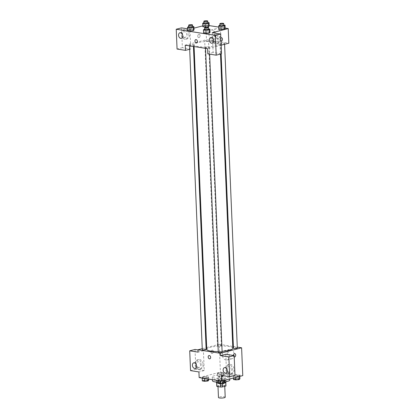 <?xml version="1.0" encoding="UTF-8"?>
<svg xmlns="http://www.w3.org/2000/svg" width="419" height="419" viewBox="0 0 419 419"><rect width="100%" height="100%" fill="white"/><g stroke="black" fill="none" stroke-linecap="round" stroke-linejoin="round"><path stroke-width="0.31" stroke-dasharray="2.1 1.57" d="M225.207 397.212A3.378 0.697 -2.4 0 0 223.07 396.652A3.378 0.697 -2.4 0 0 219.388 396.971A3.378 0.697 -2.4 0 0 218.461 397.495M218.917 385.653A3.378 0.697 -2.4 0 0 217.985 386.177A3.378 0.697 -2.4 0 0 221.389 386.732A3.378 0.697 -2.4 0 0 224.736 385.894A3.378 0.697 -2.4 0 0 222.599 385.339A3.378 0.697 -2.4 0 0 218.917 385.653M220.363 383.762L220.336 383.228A4.583 0.948 -2.4 0 0 222.295 383.139L225.7 382.264A4.583 0.948 -2.4 0 0 225.783 382.07A4.583 0.948 -2.4 0 0 225.652 381.861L222.065 381.3L222.222 385.071L225.81 385.632A4.583 0.948 -2.4 0 1 225.941 385.847M222.065 381.3A4.583 0.948 -2.4 0 0 220.111 381.39L216.702 382.264L216.864 386.04A4.583 0.948 -2.4 0 0 216.78 386.229M216.864 386.04L220.268 385.161A4.583 0.948 -2.4 0 1 222.222 385.071M220.336 383.228L216.759 382.83M220.111 381.39L220.268 385.161M216.702 382.264A4.583 0.948 -2.4 0 0 216.623 382.458A4.583 0.948 -2.4 0 0 216.754 382.667M216.382 382.468A4.824 0.995 177.6 0 1 221.159 381.269A4.824 0.995 177.6 0 1 226.019 382.06M224.678 382.814A4.824 0.995 177.6 0 1 218.289 383.176M217.801 381.232A4.824 0.995 -2.4 0 0 223.044 381.217A4.824 0.995 -2.4 0 0 225.941 380.174A4.824 0.995 -2.4 0 0 222.892 379.378A4.824 0.995 -2.4 0 0 217.629 379.829A4.824 0.995 -2.4 0 0 216.304 380.578A4.824 0.995 -2.4 0 0 217.801 381.232M225.652 381.861L225.81 385.632M222.295 383.139L222.316 383.657M229.795 380.012A8.684 1.796 -2.4 0 0 224.306 378.582A8.684 1.796 -2.4 0 0 214.837 379.394A8.684 1.796 -2.4 0 0 212.449 380.74M218.247 382.186A8.684 1.796 -2.4 0 0 224.663 381.877M214.675 375.623A8.684 1.796 -2.4 0 0 212.292 376.969A8.684 1.796 -2.4 0 0 221.038 378.399A8.684 1.796 -2.4 0 0 229.638 376.241A8.684 1.796 -2.4 0 0 224.149 374.806A8.684 1.796 -2.4 0 0 214.675 375.623M199.161 377.598L220.41 372.114L242.769 375.618M207.798 377.692L204.592 378.017L202.173 377.639L202.953 376.932L206.158 376.613L208.578 376.99L207.798 377.692L204.592 378.017L202.173 377.639L202.953 376.932L206.158 376.613L208.578 376.99L207.798 377.692L207.85 378.954M218.943 379.436L222.143 379.111L224.563 379.494L223.783 380.195L220.583 380.52L218.163 380.143L218.943 379.436L222.143 379.111L224.563 379.494L223.783 380.195L220.583 380.52L218.163 380.143L218.943 379.436L219.079 382.741L222.285 382.416L224.704 382.793M234.132 375.518L237.337 375.194L239.757 375.576L238.977 376.278L235.771 376.602L233.352 376.22L234.132 375.518L237.337 375.194L239.757 375.576L238.977 376.278L235.771 376.602L233.352 376.22L234.132 375.518L234.273 378.818L237.473 378.493L239.893 378.876M218.147 373.015L221.347 372.69L223.767 373.072L222.987 373.774L219.786 374.099L217.367 373.722L218.147 373.015L221.347 372.69L223.767 373.072L222.987 373.774L219.786 374.099L217.367 373.722L218.147 373.015L218.283 376.32L221.489 375.995L223.908 376.372L223.128 377.074L219.923 377.399L217.503 377.021L218.283 376.32M234.211 356.993A1.686 1.147 -81.1 0 1 233.373 355.453M225.768 354.264L226.595 374.067L221.284 375.44M234.797 353.673L234.797 353.673A1.686 1.147 98.9 0 0 233.399 355.16A1.686 1.147 98.9 0 0 234.273 357.004L234.273 357.004M230.749 373.779A4.824 3.394 -104.5 0 0 231.754 373.738A4.824 3.394 -104.5 0 0 233.833 368.217A4.824 3.394 -104.5 0 0 229.345 364.394A4.824 3.394 -104.5 0 0 227.124 369.218A4.824 3.394 -104.5 0 0 230.749 373.779M226.595 374.067L234.98 375.382M229.418 374.125A4.824 3.394 75.5 0 1 225.794 369.558A4.824 3.394 75.5 0 1 228.02 364.74A4.824 3.394 75.5 0 1 232.508 368.563A4.824 3.394 75.5 0 1 230.429 374.078A4.824 3.394 75.5 0 1 229.418 374.125M231.319 369.736A2.896 2.037 -104.5 0 0 228.502 366.604A2.896 2.037 -104.5 0 0 227.124 369.081A2.896 2.037 -104.5 0 0 229.947 372.213A2.896 2.037 -104.5 0 0 231.319 369.736M230.958 358.795A4.839 3.404 -104.5 0 0 231.969 358.748A4.839 3.404 -104.5 0 0 234.053 353.212A4.839 3.404 -104.5 0 0 229.549 349.378A4.839 3.404 -104.5 0 0 227.323 354.212A4.839 3.404 -104.5 0 0 230.958 358.795M206.693 347.534L219.242 344.298L220.41 372.114M219.242 344.298L232.755 346.413M233.393 346.513L237.28 347.121M226.019 360.068A4.839 3.404 75.5 0 1 222.379 355.49A4.839 3.404 75.5 0 1 224.61 350.651A4.839 3.404 75.5 0 1 229.114 354.484A4.839 3.404 75.5 0 1 227.025 360.021A4.839 3.404 75.5 0 1 226.019 360.068M211.014 352.138A1.686 1.147 98.9 0 0 211.914 353.505A1.686 1.147 98.9 0 0 213.313 352.018A1.686 1.147 98.9 0 0 212.438 350.169A1.686 1.147 98.9 0 0 211.014 352.138A1.686 1.147 -81.1 0 1 212.438 350.169A1.686 1.147 -81.1 0 1 213.313 352.018A1.686 1.147 -81.1 0 1 211.914 353.505A1.686 1.147 -81.1 0 1 211.014 352.138M198.004 349.917L203.409 350.766L204.236 370.569L198.925 371.936M203.409 350.766L198.093 352.133M202.246 348.681L206.064 347.697M200.004 368.966A4.824 3.394 -104.5 0 0 201.01 368.924A4.824 3.394 -104.5 0 0 203.095 363.404A4.824 3.394 -104.5 0 0 198.601 359.581A4.824 3.394 -104.5 0 0 196.38 364.404A4.824 3.394 -104.5 0 0 200.004 368.966M204.236 370.569L195.851 369.254L195.024 349.451M198.679 369.312A4.824 3.394 75.5 0 1 195.055 364.745A4.824 3.394 75.5 0 1 197.276 359.926A4.824 3.394 75.5 0 1 201.764 363.75A4.824 3.394 75.5 0 1 199.685 369.265A4.824 3.394 75.5 0 1 198.679 369.312M200.575 364.923A2.896 2.037 -104.5 0 0 197.758 361.791A2.896 2.037 -104.5 0 0 196.385 364.268A2.896 2.037 -104.5 0 0 199.203 367.4A2.896 2.037 -104.5 0 0 200.575 364.923M195.851 369.254L190.54 370.626M209.835 358.821L209.835 358.821A1.686 1.189 -104.5 0 0 210.61 357.129A1.686 1.189 -104.5 0 0 209.343 355.532A1.686 1.189 -104.5 0 0 208.992 355.548L208.992 355.548M220.797 345.795A1.927 0.398 -2.4 0 0 221.332 345.497A1.927 0.398 -2.4 0 0 219.383 345.177A1.927 0.398 -2.4 0 0 217.471 345.654A1.927 0.398 -2.4 0 0 218.692 345.974A1.927 0.398 -2.4 0 0 220.797 345.795M222.122 351.918A1.927 0.398 -2.4 0 0 220.902 351.599A1.927 0.398 -2.4 0 0 218.797 351.777A1.927 0.398 -2.4 0 0 218.268 352.075M206.138 349.415A1.927 0.398 -2.4 0 0 204.917 349.095A1.927 0.398 -2.4 0 0 202.812 349.273A1.927 0.398 -2.4 0 0 202.283 349.577M237.316 347.995A1.927 0.398 -2.4 0 0 236.096 347.681A1.927 0.398 -2.4 0 0 233.991 347.859A1.927 0.398 -2.4 0 0 233.462 348.158M232.828 348.241A13.041 2.697 -2.4 0 0 224.579 346.084A13.041 2.697 -2.4 0 0 210.354 347.309A13.041 2.697 -2.4 0 0 206.766 349.331M218.247 351.525A13.041 2.697 -2.4 0 0 222.101 351.347M197.585 42.707A13.041 2.697 -2.4 0 0 194.002 44.728A13.041 2.697 -2.4 0 0 207.143 46.876A13.041 2.697 -2.4 0 0 220.064 43.639A13.041 2.697 -2.4 0 0 211.815 41.481A13.041 2.697 -2.4 0 0 197.585 42.707M208.034 41.193A1.927 0.398 177.6 0 1 205.928 41.371A1.927 0.398 177.6 0 1 204.708 41.052A1.927 0.398 177.6 0 1 206.619 40.575A1.927 0.398 177.6 0 1 208.562 40.894A1.927 0.398 177.6 0 1 208.034 41.193M206.033 47.174A1.927 0.398 -2.4 0 0 205.504 47.473A1.927 0.398 -2.4 0 0 207.447 47.792A1.927 0.398 -2.4 0 0 209.359 47.316A1.927 0.398 -2.4 0 0 208.138 46.996A1.927 0.398 -2.4 0 0 206.033 47.174M190.048 44.671A1.927 0.398 -2.4 0 0 189.514 44.974A1.927 0.398 -2.4 0 0 191.462 45.289A1.927 0.398 -2.4 0 0 193.369 44.812A1.927 0.398 -2.4 0 0 192.148 44.493A1.927 0.398 -2.4 0 0 190.048 44.671M221.222 43.257A1.927 0.398 -2.4 0 0 220.693 43.555A1.927 0.398 -2.4 0 0 222.636 43.875A1.927 0.398 -2.4 0 0 224.547 43.393A1.927 0.398 -2.4 0 0 223.327 43.078A1.927 0.398 -2.4 0 0 221.222 43.257M185.229 45.173L206.478 39.695L228.837 43.194M221.143 45.179L207.588 48.672M196.595 42.9L196.595 42.9A1.686 1.189 -104.5 0 0 197.323 40.968A1.686 1.189 -104.5 0 0 195.752 39.632L195.752 39.632M213.292 39.014A2.896 2.037 -104.5 0 0 216.11 42.146A2.896 2.037 -104.5 0 0 217.487 39.674A2.896 2.037 -104.5 0 0 214.664 36.542A2.896 2.037 -104.5 0 0 213.292 39.014M215.586 44.058A4.824 3.394 75.5 0 1 211.962 39.496A4.824 3.394 75.5 0 1 214.182 34.672A4.824 3.394 75.5 0 1 218.676 38.496A4.824 3.394 75.5 0 1 216.592 44.016A4.824 3.394 75.5 0 1 215.586 44.058M216.916 43.717A4.824 3.394 -104.5 0 0 217.922 43.67A4.824 3.394 -104.5 0 0 220.001 38.155A4.824 3.394 -104.5 0 0 215.513 34.332A4.824 3.394 -104.5 0 0 213.292 39.156A4.824 3.394 -104.5 0 0 216.916 43.717M182.548 34.201A2.896 2.037 -104.5 0 0 185.366 37.333A2.896 2.037 -104.5 0 0 186.617 34.023A2.896 2.037 -104.5 0 0 183.92 31.729A2.896 2.037 -104.5 0 0 182.548 34.201M184.842 39.245A4.824 3.394 75.5 0 1 181.218 34.683A4.824 3.394 75.5 0 1 183.438 29.859A4.824 3.394 75.5 0 1 187.932 33.682A4.824 3.394 75.5 0 1 185.847 39.203A4.824 3.394 75.5 0 1 184.842 39.245M186.172 38.904A4.824 3.394 -104.5 0 0 187.178 38.857A4.824 3.394 -104.5 0 0 189.257 33.342A4.824 3.394 -104.5 0 0 184.769 29.519A4.824 3.394 -104.5 0 0 182.548 34.342A4.824 3.394 -104.5 0 0 186.172 38.904M187.555 28.817L189.927 29.183L190.76 48.992L182.375 47.677L181.542 27.874M182.375 47.677L177.064 49.049M190.76 48.992L189.697 49.264M212.286 32.687L213.119 52.49L221.504 53.805M213.119 52.49L207.808 53.862M204.399 32.399L207.599 32.074L210.019 32.452L207.599 32.074L204.399 32.399L203.613 33.101L204.399 32.399L204.257 29.1M209.238 33.153L206.033 33.478M224.427 29.236L221.227 29.56M218.807 29.183L219.582 28.482L222.793 28.157L225.213 28.534L222.793 28.157L219.587 28.482L218.807 29.183M208.442 26.732L205.237 27.057M202.822 26.68L203.597 25.978L206.803 25.653L209.222 26.03L206.803 25.653L203.603 25.978L202.822 26.68M188.272 26.596L188.409 29.896L191.614 29.571L194.034 29.948L191.614 29.571L188.409 29.896L187.628 30.597L188.403 29.896M193.253 30.655L190.048 30.975M202.786 25.868L205.865 25.077L209.207 25.601M218.718 27.088L225.192 28.104M189.927 29.183L193.955 28.146M220.823 33.976A4.839 3.404 -104.5 0 0 216.11 28.743A4.839 3.404 -104.5 0 0 214.025 34.279A4.839 3.404 -104.5 0 0 218.529 38.113A4.839 3.404 -104.5 0 0 220.823 33.976M205.865 25.077L206.478 39.695M215.885 35.248A4.839 3.404 75.5 0 1 213.59 39.386A4.839 3.404 75.5 0 1 209.086 35.552A4.839 3.404 75.5 0 1 211.171 30.016A4.839 3.404 75.5 0 1 215.885 35.248M197.773 36.217A1.686 1.147 98.9 0 0 198.674 37.584A1.686 1.147 98.9 0 0 200.067 36.097A1.686 1.147 98.9 0 0 199.198 34.248A1.686 1.147 98.9 0 0 197.773 36.217A1.686 1.147 -81.1 0 1 199.198 34.253A1.686 1.147 -81.1 0 1 200.073 36.097A1.686 1.147 -81.1 0 1 198.674 37.584A1.686 1.147 -81.1 0 1 197.773 36.217M220.97 41.072A1.686 1.147 -81.1 0 1 220.132 39.721A1.686 1.147 -81.1 0 1 220.839 37.967M221.557 37.752L221.557 37.752A1.686 1.147 98.9 0 0 220.158 39.239A1.686 1.147 98.9 0 0 221.033 41.088L221.033 41.088M203.933 22.626L207.793 22.526M207.814 22.972A1.927 0.398 -2.4 0 0 206.593 22.657A1.927 0.398 -2.4 0 0 204.488 22.836A1.927 0.398 -2.4 0 0 203.959 23.134M203.461 22.678L203.603 25.978M206.667 22.354L206.803 25.653M219.923 25.13L223.777 25.03M223.798 25.475A1.927 0.398 -2.4 0 0 222.578 25.156A1.927 0.398 -2.4 0 0 220.473 25.339A1.927 0.398 -2.4 0 0 219.944 25.638M219.451 25.177L219.587 28.482M222.651 24.857L222.793 28.157M188.744 26.549L192.599 26.444M192.62 26.895A1.927 0.398 -2.4 0 0 191.399 26.575A1.927 0.398 -2.4 0 0 189.294 26.753A1.927 0.398 -2.4 0 0 188.765 27.052M191.473 26.271L191.614 29.571M204.729 29.047L208.589 28.948M208.604 29.393A1.927 0.398 -2.4 0 0 207.384 29.079A1.927 0.398 -2.4 0 0 205.284 29.257A1.927 0.398 -2.4 0 0 204.75 29.555M207.463 28.775L207.599 32.074M219.31 376.477A1.927 0.398 -2.4 0 0 218.776 376.775A1.927 0.398 -2.4 0 0 220.724 377.095A1.927 0.398 -2.4 0 0 222.636 376.613A1.927 0.398 -2.4 0 0 221.415 376.299A1.927 0.398 -2.4 0 0 219.31 376.477M222.987 373.774L223.128 377.074M219.786 374.099L219.923 377.399M217.367 373.722L217.503 377.021M221.347 372.69L221.489 375.995M223.767 373.072L223.908 376.372M219.31 376.492A1.927 0.398 -2.4 0 0 218.781 376.791A1.927 0.398 -2.4 0 0 220.724 377.11A1.927 0.398 -2.4 0 0 222.636 376.629A1.927 0.398 -2.4 0 0 221.415 376.309A1.927 0.398 -2.4 0 0 219.31 376.492M233.488 379.525L234.273 378.818M235.295 378.98A1.927 0.398 -2.4 0 0 234.766 379.279A1.927 0.398 -2.4 0 0 236.709 379.598A1.927 0.398 -2.4 0 0 238.621 379.116A1.927 0.398 -2.4 0 0 237.4 378.797A1.927 0.398 -2.4 0 0 235.295 378.98A1.927 0.398 -2.4 0 0 234.766 379.295A1.927 0.398 -2.4 0 0 236.709 379.614A1.927 0.398 -2.4 0 0 238.621 379.132A1.927 0.398 -2.4 0 0 237.4 378.813A1.927 0.398 -2.4 0 0 235.295 378.996M238.977 376.278L238.987 376.592M235.771 376.602L235.808 377.414M233.352 376.22L233.43 378.027M237.337 375.194L237.473 378.493M239.757 375.576L239.788 376.382M202.314 380.939L203.095 380.237L206.295 379.913L208.714 380.29M204.116 380.394A1.927 0.398 -2.4 0 0 203.587 380.693A1.927 0.398 -2.4 0 0 205.53 381.012A1.927 0.398 -2.4 0 0 207.442 380.536A1.927 0.398 -2.4 0 0 206.221 380.216A1.927 0.398 -2.4 0 0 204.116 380.394A1.927 0.398 -2.4 0 0 203.587 380.709A1.927 0.398 -2.4 0 0 205.53 381.028A1.927 0.398 -2.4 0 0 207.442 380.546A1.927 0.398 -2.4 0 0 206.221 380.232A1.927 0.398 -2.4 0 0 204.116 380.41M204.592 378.017L204.613 378.451M202.173 377.639L202.194 378.069M202.953 376.932L203.095 380.237M206.158 376.613L206.295 379.913M208.578 376.99L208.667 379.085M218.299 383.443L219.079 382.741M220.106 382.898A1.927 0.398 -2.4 0 0 219.572 383.196A1.927 0.398 -2.4 0 0 221.52 383.516A1.927 0.398 -2.4 0 0 223.427 383.034A1.927 0.398 -2.4 0 0 222.206 382.72A1.927 0.398 -2.4 0 0 220.106 382.898M223.783 380.195L223.798 380.51M220.583 380.52L220.598 380.95M218.163 380.143L218.179 380.572M222.143 379.111L222.285 382.416M224.563 379.494L224.6 380.3M220.106 382.914A1.927 0.398 -2.4 0 0 219.572 383.212A1.927 0.398 -2.4 0 0 221.52 383.532A1.927 0.398 -2.4 0 0 223.427 383.05A1.927 0.398 -2.4 0 0 222.206 382.73A1.927 0.398 -2.4 0 0 220.106 382.914M224.752 386.318L224.736 385.894M218.006 386.611L217.985 386.177M216.304 380.578L216.366 382.07M225.941 380.174L226.003 381.667M225.783 382.07L225.794 382.379M216.623 382.458L216.633 382.767M212.292 376.969L212.402 379.666M229.638 376.241L229.753 378.975M229.345 364.394L228.02 364.74M231.754 373.738L230.429 374.078M225.961 373.24L229.947 372.213M224.516 367.636L228.502 366.604M229.549 349.378L224.61 350.651M231.969 358.748L227.025 360.021M198.601 359.581L197.276 359.926M201.01 368.924L199.685 369.265M195.217 368.427L199.203 367.4M193.772 362.823L197.758 361.791M194.002 44.728L194.076 46.556M220.064 43.639L220.499 54.061M221.332 345.497L208.562 40.894M217.471 345.654L204.708 41.052M205.504 47.473L205.54 48.353M209.359 47.316L209.641 54.151M189.514 44.974L189.55 45.849M193.369 44.812L193.442 46.457M220.693 43.555L221.127 53.899M224.547 43.393L224.589 44.288M212.129 43.173L216.11 42.146M210.684 37.569L214.664 36.542M215.513 34.332L214.182 34.672M217.922 43.67L216.592 44.016M181.385 38.359L185.366 37.333M179.94 32.755L183.92 31.729M184.769 29.519L183.438 29.859M187.178 38.857L185.847 39.203M216.11 28.743L211.171 30.016M218.529 38.113L213.59 39.386"/><path stroke-width="0.63" d="M218.006 386.611L218.461 397.495A3.378 0.697 -2.4 0 0 221.866 398.05A3.378 0.697 -2.4 0 0 225.207 397.212L224.752 386.318M225.71 382.437L225.857 386.035A4.583 0.948 -2.4 0 0 225.941 385.847L225.794 382.379M225.857 386.035L222.452 386.915A4.583 0.948 -2.4 0 1 220.499 387.004L216.911 386.438A4.583 0.948 -2.4 0 1 216.78 386.229L216.633 382.767M216.759 382.83L216.911 386.438M220.363 383.762L220.499 387.004M218.289 383.176A4.824 0.995 177.6 0 1 217.88 383.123A4.824 0.995 177.6 0 1 216.382 382.468L216.366 382.07M226.003 381.667L226.019 382.06A4.824 0.995 177.6 0 1 224.678 382.814M222.316 383.657L222.452 386.915M212.402 379.666L212.449 380.74A8.684 1.796 -2.4 0 0 218.247 382.186M224.663 381.877A8.684 1.796 -2.4 0 0 229.795 380.012L229.753 378.975M237.28 347.121L241.601 347.796L242.769 375.618L221.52 381.096L199.161 377.598L198.925 371.936L190.54 370.626L189.713 350.823L198.093 352.133L197.998 349.776L202.246 348.681M233.373 355.453A1.686 1.147 -81.1 0 1 234.797 353.673A1.686 1.147 -81.1 0 1 235.698 355.04A1.686 1.147 -81.1 0 1 234.273 357.009A1.686 1.147 -81.1 0 1 234.211 356.993M221.52 381.096L221.284 375.44L229.67 376.749L234.98 375.382L234.148 355.579L225.768 354.264L220.452 355.637L220.357 353.275L197.998 349.776M241.601 347.796L220.357 353.275M234.273 357.004A1.686 1.147 98.9 0 0 235.698 355.04A1.686 1.147 98.9 0 0 234.797 353.673M223.144 370.108A2.896 2.037 -104.5 0 0 225.961 373.24A2.896 2.037 -104.5 0 0 227.208 369.93A2.896 2.037 -104.5 0 0 224.516 367.636A2.896 2.037 -104.5 0 0 223.144 370.108M234.148 355.579L228.837 356.946L220.452 355.637M229.67 376.749L228.837 356.946M232.755 346.413L233.393 346.513M206.064 347.697L206.693 347.534M189.713 350.823L195.024 349.451L198.004 349.917M192.4 365.295A2.896 2.037 -104.5 0 0 195.217 368.427A2.896 2.037 -104.5 0 0 196.464 365.117A2.896 2.037 -104.5 0 0 193.772 362.823A2.896 2.037 -104.5 0 0 192.4 365.295M209.343 355.532A1.686 1.189 75.5 0 1 210.61 357.129A1.686 1.189 75.5 0 1 209.835 358.821A1.686 1.189 75.5 0 1 208.264 357.48A1.686 1.189 75.5 0 1 208.992 355.548A1.686 1.189 75.5 0 1 209.343 355.532M208.992 355.548A1.686 1.189 -104.5 0 0 208.264 357.48A1.686 1.189 -104.5 0 0 209.835 358.821M205.54 48.353L218.268 352.075A1.927 0.398 -2.4 0 0 219.488 352.395A1.927 0.398 -2.4 0 0 221.593 352.217A1.927 0.398 -2.4 0 0 222.122 351.918L209.641 54.151M189.55 45.849L202.283 349.577A1.927 0.398 -2.4 0 0 203.503 349.891A1.927 0.398 -2.4 0 0 205.609 349.713A1.927 0.398 -2.4 0 0 206.138 349.415L193.442 46.457M221.127 53.899L233.462 348.158A1.927 0.398 -2.4 0 0 234.682 348.477A1.927 0.398 -2.4 0 0 236.787 348.299A1.927 0.398 -2.4 0 0 237.316 347.995L224.589 44.288M222.101 351.347A13.041 2.697 -2.4 0 0 229.245 350.263A13.041 2.697 -2.4 0 0 232.828 348.241L220.499 54.061M194.076 46.556L206.766 349.331A13.041 2.697 -2.4 0 0 218.247 351.525M185.229 45.173L207.588 48.672L207.808 53.862L216.188 55.172L215.361 35.369L176.231 29.241L177.064 49.049L185.444 50.359L185.229 45.173M225.192 28.104L228.224 28.576L228.837 43.194L221.143 45.179M195.752 39.632A1.686 1.189 -104.5 0 0 194.95 41.072A1.686 1.189 75.5 0 1 195.752 39.632A1.686 1.189 75.5 0 1 197.323 40.968A1.686 1.189 75.5 0 1 196.595 42.9A1.686 1.189 75.5 0 1 194.95 41.072A1.686 1.189 -104.5 0 0 196.595 42.9M209.311 40.041A2.896 2.037 75.5 0 1 210.684 37.569A2.896 2.037 75.5 0 1 213.376 39.863A2.896 2.037 75.5 0 1 212.129 43.173A2.896 2.037 75.5 0 1 209.311 40.041M178.567 35.227A2.896 2.037 75.5 0 1 179.94 32.755A2.896 2.037 75.5 0 1 182.632 35.049A2.896 2.037 75.5 0 1 181.385 38.359A2.896 2.037 75.5 0 1 178.567 35.227M176.231 29.241L181.542 27.874L187.555 28.817M189.697 49.264L185.444 50.359M216.188 55.172L221.504 53.805L220.672 34.002L212.286 32.687L228.224 28.576M220.672 34.002L215.361 35.369M208.589 28.948L209.882 29.152L210.019 32.452L209.243 33.153L206.038 33.478L203.613 33.101L206.038 33.478L205.897 30.178L203.477 29.801L204.729 29.047M221.091 26.261L221.227 29.56L218.807 29.183L221.227 29.56L224.427 29.236L225.213 28.534L224.427 29.236L224.291 25.936L221.091 26.261L218.671 25.884L219.923 25.13M205.101 23.757L205.242 27.057L202.822 26.68L205.242 27.057L208.442 26.732L209.222 26.03L208.442 26.732L208.306 23.433L205.101 23.757L202.681 23.38L203.933 22.626M192.599 26.444L193.892 26.648L194.034 29.948L193.253 30.655L190.048 30.975L187.628 30.597L190.048 30.975L189.912 27.675L187.492 27.298L188.744 26.549M209.207 25.601L218.718 27.088M193.955 28.146L202.786 25.868M220.839 37.967A1.686 1.147 -81.1 0 1 221.557 37.752A1.686 1.147 -81.1 0 1 222.458 39.119A1.686 1.147 -81.1 0 1 221.033 41.088A1.686 1.147 -81.1 0 1 220.97 41.072M221.033 41.088A1.686 1.147 98.9 0 0 222.458 39.119A1.686 1.147 98.9 0 0 221.557 37.752M207.793 22.526L209.086 22.731L208.306 23.433M203.875 21.249L203.959 23.134A1.927 0.398 -2.4 0 0 205.902 23.454A1.927 0.398 -2.4 0 0 207.814 22.972L207.735 21.086A1.927 0.398 -2.4 0 0 206.509 20.767A1.927 0.398 -2.4 0 0 204.409 20.95A1.927 0.398 -2.4 0 0 203.875 21.249A1.927 0.398 -2.4 0 0 205.823 21.568A1.927 0.398 -2.4 0 0 207.735 21.086M202.681 23.38L202.822 26.68M209.086 22.731L209.222 26.03M223.777 25.03L225.071 25.234L224.291 25.936M219.865 23.752L219.944 25.638A1.927 0.398 -2.4 0 0 221.887 25.957A1.927 0.398 -2.4 0 0 223.798 25.475L223.72 23.59A1.927 0.398 -2.4 0 0 222.499 23.27A1.927 0.398 -2.4 0 0 220.394 23.454A1.927 0.398 -2.4 0 0 219.865 23.752A1.927 0.398 -2.4 0 0 221.808 24.072A1.927 0.398 -2.4 0 0 223.72 23.59M218.671 25.884L218.807 29.183M225.071 25.234L225.213 28.534M193.892 26.648L193.112 27.35L189.912 27.675M188.686 25.166L188.765 27.052A1.927 0.398 -2.4 0 0 190.708 27.371A1.927 0.398 -2.4 0 0 192.62 26.895L192.541 25.004A1.927 0.398 -2.4 0 0 191.321 24.69A1.927 0.398 -2.4 0 0 189.215 24.868A1.927 0.398 -2.4 0 0 188.686 25.166A1.927 0.398 -2.4 0 0 190.629 25.486A1.927 0.398 -2.4 0 0 192.541 25.004M193.112 27.35L193.253 30.655L194.034 29.948M187.492 27.298L187.628 30.597M209.882 29.152L209.097 29.854L205.897 30.178M204.671 27.67L204.75 29.555A1.927 0.398 -2.4 0 0 206.698 29.875A1.927 0.398 -2.4 0 0 208.604 29.393L208.526 27.507A1.927 0.398 -2.4 0 0 207.305 27.193A1.927 0.398 -2.4 0 0 205.2 27.371A1.927 0.398 -2.4 0 0 204.671 27.67A1.927 0.398 -2.4 0 0 206.614 27.989A1.927 0.398 -2.4 0 0 208.526 27.507M209.097 29.854L209.238 33.153L210.019 32.452M203.477 29.801L203.613 33.101M239.788 376.382L239.893 378.876L239.113 379.577L235.913 379.902L233.488 379.525L233.43 378.027M238.987 376.592L239.113 379.577M235.808 377.414L235.913 379.902M208.667 379.085L208.714 380.29L207.934 380.991L204.734 381.316L202.314 380.939L202.194 378.069M207.85 378.954L207.934 380.991M204.613 378.451L204.734 381.316M224.6 380.3L224.704 382.793L223.919 383.495L220.719 383.82L218.299 383.443L218.179 380.572M223.798 380.51L223.919 383.495M220.598 380.95L220.719 383.82"/></g></svg>

